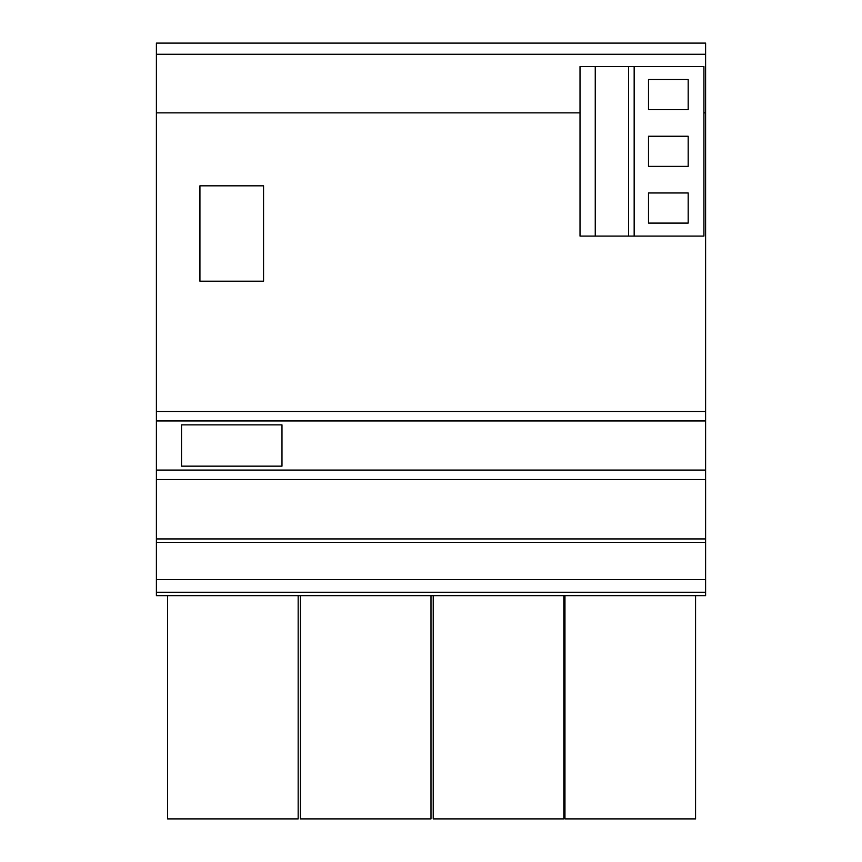 <?xml version="1.0" encoding="UTF-8"?>
<svg xmlns="http://www.w3.org/2000/svg" width="862" height="862" viewBox="0 0 862 862"><rect width="100%" height="100%" fill="white"/><g stroke="black" fill="none" stroke-linecap="round" stroke-linejoin="round"><path stroke-width="1.29" d="M628.581 236.102L628.581 66.546L703.92 66.546L703.92 236.102L580.018 236.102L580.018 66.546L628.581 66.546M156.399 592.248L156.399 595.653L705.601 595.653L705.601 592.248L156.399 592.248L156.399 579.62L705.601 579.62L705.601 542.327L156.399 542.327L156.399 579.62M156.399 43.1L705.601 43.1L705.601 54.263L156.399 54.263L156.399 43.1M156.399 479.552L705.601 479.552L705.601 538.933L156.399 538.933L156.399 420.958L705.601 420.958L705.601 411.465L156.399 411.465L156.399 54.263M156.399 420.958L156.399 411.465M705.601 592.248L705.601 579.62M688.188 223.096L648.493 223.096L648.493 192.959L688.188 192.959L688.188 223.096M595.254 236.102L595.254 66.546M199.93 281.206L199.93 185.826L263.556 185.826L263.556 281.206L199.93 281.206M705.601 411.465L705.601 112.868L703.92 112.868M580.018 112.868L156.399 112.868M688.188 109.689L648.493 109.689L648.493 79.541L688.188 79.541L688.188 109.689M688.188 136.25L688.188 166.388L648.493 166.388L648.493 136.25L688.188 136.25M705.601 112.868L705.601 54.263M281.982 466.159L181.516 466.159L181.516 424.858L281.982 424.858L281.982 466.159M156.399 470.07L705.601 470.07L705.601 420.958M705.601 479.552L705.601 470.07M156.399 538.933L156.399 542.327M705.601 538.933L705.601 542.327M564.955 595.653L564.955 818.9L695.559 818.9L695.559 595.653M433.23 595.653L433.23 818.9L563.834 818.9L563.834 595.653M300.396 595.653L300.396 818.9L431 818.9L431 595.653M167.562 595.653L167.562 818.9L298.166 818.9L298.166 595.653M634.163 66.546L634.163 236.102"/></g></svg>
